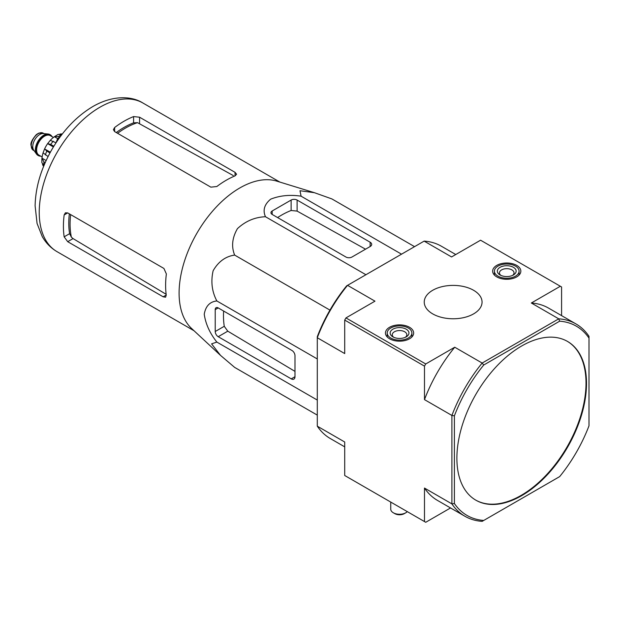 <?xml version="1.0" encoding="UTF-8"?>
<svg xmlns="http://www.w3.org/2000/svg" width="620" height="620" viewBox="0 0 620 620"><rect width="100%" height="100%" fill="white"/><g stroke="black" fill="none" stroke-linecap="round" stroke-linejoin="round"><path stroke-width="0.93" d="M220.123 355.02L191.611 328.499A85.839 49.561 -60 0 1 181.164 273.769A85.839 49.561 -60 0 1 276.706 181.11L314.084 192.595M414.555 246.651L331.909 198.935L314.449 192.704L299.987 190.735L301.08 196.183C289.99 194.525 279.853 195.517 270.669 199.167C264.337 204.445 262.609 210.296 265.484 216.737C254.89 217.147 245.543 221.115 237.445 228.633C232.159 237.786 231.221 246.605 234.654 255.091C225.572 256.378 218.403 261.594 213.133 270.746C210.676 281.534 211.916 291.609 216.853 300.964C209.87 301.684 205.662 306.102 204.236 314.231C205.638 323.966 209.839 333.25 216.853 342.077L211.59 343.86L220.526 355.392L234.654 367.397L317.293 415.113M67.696 241.684L163.168 296.81L165.594 297.197L166.245 295.027A85.839 49.561 -60 0 1 166.362 273.955L163.92 268.452L67.696 212.9L65.41 212.799L64.154 214.946A85.839 49.561 120 0 0 64.154 236.825L67.696 241.684L73.059 238.592L71.393 237.189A78.399 45.26 -60 0 1 70.649 214.605M69.339 213.846A78.252 45.182 120 0 0 69.595 233.686L71.393 237.189M166.152 294.298L73.059 238.592M117.583 133.3A78.399 45.26 -60 0 1 137.516 122.659L133.587 122.853A78.252 45.182 120 0 0 116.273 132.548M114.638 131.603L210.854 187.155L216.837 186.519A85.839 49.561 -60 0 1 235.034 175.879L236.584 174.236L235.034 172.329L139.57 117.211L133.587 116.575A85.839 49.561 120 0 0 114.638 127.511L113.398 129.665L114.638 131.603L114.638 127.511M137.516 122.659L233.26 175.553M60.016 137.035L57.738 138.353L58.675 138.895M57.738 138.353L56.002 142.809M272.18 214.442L345.96 257.037A4.232 2.441 0 0 0 351.943 257.037L370.14 246.535A5.286 3.054 0 0 0 371.69 244.373A5.286 3.054 0 0 0 370.14 242.219L297.104 200.051A4.232 2.441 0 0 0 291.121 200.051L272.18 210.986A4.232 2.441 0 0 0 270.94 212.714A4.232 2.441 0 0 0 272.18 214.442L272.18 210.986M265.484 216.737L365.924 274.73M301.08 196.183L401.528 254.177M216.853 342.077L317.293 400.063M216.853 300.964L317.293 358.957M234.654 255.091L329.956 310.116M218.209 336.699L291.245 378.867A5.286 3.054 -120 0 0 293.888 379.13A5.286 3.054 -120 0 0 294.988 376.704L294.988 355.694A4.232 2.441 -120 0 0 291.997 350.509L218.209 307.915A4.232 2.441 -120 0 0 216.093 307.706A4.232 2.441 -120 0 0 215.218 309.644L215.218 331.514A4.232 2.441 -120 0 0 218.209 336.699L227.78 331.173L224.262 326.291A82.251 47.492 120 0 1 223.626 311.046M475.618 500.046A91.659 52.917 120 0 0 521.195 495.364A91.659 52.917 120 0 0 581.01 414.827A91.659 52.917 120 0 0 567.277 341.295M521.699 495.651A91.659 52.917 120 0 0 581.576 414.881A91.659 52.917 120 0 0 567.525 341.442A91.659 52.917 120 0 0 496.891 365.994A91.659 52.917 120 0 0 456.886 458.234A91.659 52.917 120 0 0 475.873 500.193A91.659 52.917 120 0 0 521.699 495.651M464.93 516.266L437.511 500.433A111.042 64.108 120 0 1 424.483 488.056L451.903 503.889A111.042 64.108 -60 0 0 464.93 516.266A111.042 64.108 -60 0 0 482.159 521.358L483.732 520.451A109.283 63.093 -60 0 1 454.398 503.518L451.903 503.889L451.903 415.454A111.042 64.108 -60 0 1 482.159 363.049L483.732 365.017L559.666 321.183A109.283 63.093 -60 0 1 589 338.117L589 336.303A111.042 64.108 -60 0 0 575.972 323.927L548.553 308.101A111.042 64.108 120 0 0 531.325 303.002L558.744 318.835A111.042 64.108 -60 0 1 575.972 323.927M559.666 321.183L558.744 318.835L482.159 363.049L454.739 347.223L425.731 363.971L424.483 366.126L424.483 399.621L451.903 415.454L454.398 415.834A109.283 63.093 -60 0 1 483.732 365.017M589 338.117L589 425.8A109.283 63.093 -60 0 1 559.666 476.61L483.732 520.451M454.398 503.518L454.398 415.834M473.587 290.284A28.907 16.686 180 0 1 482.058 302.087A28.907 16.686 180 0 1 453.15 318.773A28.907 16.686 180 0 1 424.243 302.087A28.907 16.686 180 0 1 442.083 286.665A28.907 16.686 180 0 1 473.587 290.284M409.525 327.267A14.097 8.138 180 0 1 413.656 333.103A14.097 8.138 180 0 1 399.551 341.171A14.097 8.138 180 0 1 385.454 333.103A14.097 8.138 180 0 1 394.103 325.515A14.097 8.138 180 0 1 409.525 327.267M516.708 265.383A14.097 8.138 180 0 1 520.839 271.219A14.097 8.138 180 0 1 506.742 279.287A14.097 8.138 180 0 1 492.644 271.219A14.097 8.138 180 0 1 501.286 263.632A14.097 8.138 180 0 1 516.708 265.383M344.712 446.857L330.321 438.549A111.042 64.108 120 0 1 317.293 426.173L344.712 442.006L344.712 475.501L425.731 522.28L450.539 507.95M317.293 426.173L317.293 336.675A109.283 63.093 120 0 1 346.634 285.867L347.549 285.339A111.042 64.108 120 0 0 317.293 337.737L344.712 353.571L344.712 320.075L345.96 317.913L374.968 301.165L347.549 285.339L424.142 241.118L451.561 256.951L480.57 240.203L560.333 286.254L531.325 303.002M425.731 363.971L345.96 317.913M424.483 366.126L344.712 320.075M454.739 347.223A111.042 64.108 120 0 0 424.483 399.621M424.483 488.056L424.483 521.56M561.581 315.619L561.581 286.975L560.333 286.254M455.762 254.526L441.37 246.218A111.042 64.108 120 0 0 424.142 241.118M277.597 217.566A82.251 47.492 120 0 1 291.121 210.49L297.104 211.095L365.537 249.194M294.988 371.388L227.78 331.173M408.278 327.988A12.338 7.122 180 0 1 411.889 333.025A12.338 7.122 180 0 1 399.551 340.147A12.338 7.122 180 0 1 387.213 333.025A12.338 7.122 180 0 1 394.832 326.446A12.338 7.122 180 0 1 408.278 327.988M406.201 329.189A9.401 5.425 180 0 1 406.201 336.862A9.401 5.425 180 0 1 392.91 336.862A9.401 5.425 180 0 1 392.91 329.189A9.401 5.425 180 0 1 406.201 329.189M407.286 511.624A8.812 5.092 180 0 1 405.79 512.779A8.812 5.092 180 0 1 393.32 512.779A8.812 5.092 180 0 1 390.74 509.183L390.74 502.076M405.79 512.779L404.294 513.639A6.696 3.867 180 0 1 394.816 513.639L393.32 512.779M393.747 337.296A7.285 4.208 180 0 1 392.266 334.754A7.285 4.208 180 0 1 396.769 330.863A7.285 4.208 180 0 1 404.705 331.778A7.285 4.208 180 0 1 406.844 334.754A7.285 4.208 180 0 1 405.356 337.296M515.468 266.104A12.338 7.122 180 0 1 519.079 271.142A12.338 7.122 180 0 1 506.742 278.264A12.338 7.122 180 0 1 494.404 271.142A12.338 7.122 180 0 1 502.022 264.562A12.338 7.122 180 0 1 515.468 266.104M513.391 267.305A9.401 5.425 180 0 1 513.391 274.978A9.401 5.425 180 0 1 500.092 274.978A9.401 5.425 180 0 1 500.092 267.305A9.401 5.425 180 0 1 513.391 267.305M500.937 275.412A7.285 4.208 180 0 1 499.457 272.87A7.285 4.208 180 0 1 503.952 268.987A7.285 4.208 180 0 1 511.895 269.894A7.285 4.208 180 0 1 514.027 272.87A7.285 4.208 180 0 1 512.546 275.412M50.081 134.703A11.989 6.921 120 0 0 49.84 134.548A11.989 6.921 120 0 0 48.097 134.013L43.237 133.564A9.873 5.696 120 0 0 36.255 137.586A9.873 5.696 120 0 0 32.759 146.591A9.873 5.696 120 0 0 33.697 150.087L36.51 154.07A11.989 6.921 120 0 0 37.851 155.31A11.989 6.921 120 0 0 38.107 155.442M48.097 134.013A11.989 6.921 120 0 0 39.61 138.895A11.989 6.921 120 0 0 35.371 149.823A11.989 6.921 120 0 0 36.51 154.07M52.01 136.617A11.989 6.921 120 0 0 50.336 134.842A11.989 6.921 120 0 0 41.098 138.051A11.989 6.921 120 0 0 35.867 150.11A11.989 6.921 120 0 0 38.355 155.597A11.989 6.921 120 0 0 40.726 156.155M42.47 164.091A19.739 11.4 120 0 0 43.121 165.773L43.718 166.114M41.881 162.673L43.919 165.323A22.917 13.229 -60 0 1 43.919 161.874L42.005 158.17L46.144 160.557M41.873 158.798L42.005 158.17A19.739 11.4 120 0 1 43.059 152.923M48.073 156.55L43.075 152.822L44.586 148.932L50.36 152.202M49.964 152.923L46.826 151.109L44.617 148.877A19.739 11.4 120 0 1 47.647 143.623L50.298 140.314L56.017 142.778M53.398 146.94L47.647 143.623L50.685 144.421A22.917 13.229 -60 0 1 53.281 141.197M58.218 134.346L54.39 136.718A19.739 11.4 120 0 0 50.375 140.252M57.637 138.593L54.39 136.718L58.551 136.516A22.917 13.229 -60 0 1 61.543 134.796L58.226 134.354M62.132 134.23L61.527 133.881A19.739 11.4 120 0 0 59.76 134.16M45.206 162.618L43.919 161.874M53.831 146.235L50.685 144.421M59.729 137.198L58.551 136.516M64.154 214.946L67.696 212.9M64.154 236.825L69.595 233.686M163.168 296.81L166.245 295.027M133.587 122.853L133.587 116.575M139.57 123.395L139.57 117.211M235.034 175.879L235.034 172.329M194.044 330.762L57.017 251.65A85.839 49.561 -60 0 1 57.009 152.536A85.839 49.561 -60 0 1 142.848 102.974L279.883 182.086M370.14 246.535L370.14 242.219M297.104 211.095L297.104 200.051M291.121 210.49L291.121 200.051M291.245 378.867L294.988 376.704M215.218 309.644L218.209 307.915M215.218 331.514L224.262 326.291M31.256 145.723A9.873 5.696 120 0 0 33.302 150.242L31 145.359C30.427 142.98 32.224 139.376 36.394 134.563L38.657 133.153L43.175 133.145A9.873 5.696 120 0 0 35.565 135.788A9.873 5.696 120 0 0 31.256 145.723M51.406 136.268A11.633 6.719 120 0 0 42.16 137.322A11.633 6.719 120 0 0 36.123 149.97A11.633 6.719 120 0 0 40.122 155.806M53.428 137.439L50.235 135.594A11.284 6.51 120 0 0 41.54 138.617A11.284 6.51 120 0 0 36.619 149.97A11.284 6.51 120 0 0 38.952 155.132L42.145 156.976M45.33 154.961A22.917 13.229 -60 0 1 46.826 151.109M57.017 251.65C50.809 248 45.895 242.978 42.253 236.584L37.068 223.463L35.108 205.817C35.541 187.232 41.044 168.609 51.631 149.939C62.659 130.921 76.306 116.514 92.574 106.702C111.949 95.364 131.138 95.565 142.848 102.974M387.213 333.025L387.213 336.97M411.889 333.025L411.889 336.97M494.404 271.142L494.404 275.086M519.079 271.142L519.079 275.086M33.302 150.242L34.154 150.738M43.175 133.145L44.028 133.641M37.851 155.31L38.355 155.597M49.84 134.548L50.336 134.842M41.866 162.673L41.866 158.798"/></g></svg>
